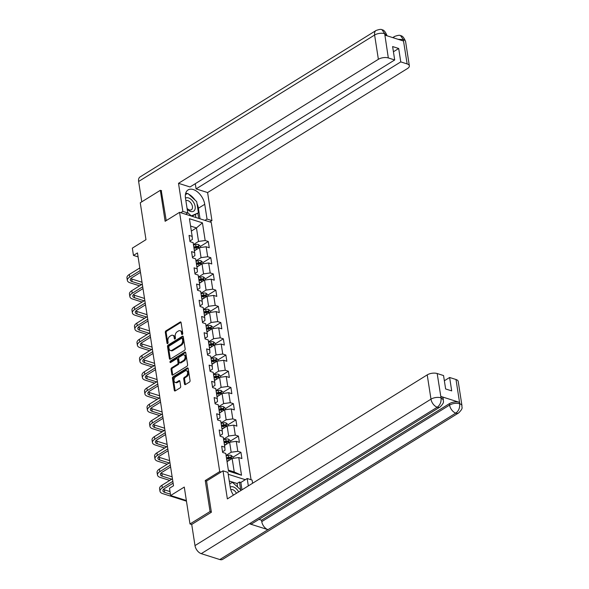 <?xml version="1.0" encoding="UTF-8"?>
<svg xmlns="http://www.w3.org/2000/svg" width="589" height="589" viewBox="0 0 589 589"><rect width="100%" height="100%" fill="white"/><g stroke="black" fill="none" stroke-linecap="round" stroke-linejoin="round"><path stroke-width="0.88" d="M182.318 334.471A0.817 0.53 -72.4 0 0 182.759 333.411L181.081 322.573A1.163 0.758 -72.4 0 0 180.646 321.955A1.163 0.758 -72.4 0 0 180.138 322.043L165.958 330.841A1.163 0.758 -72.4 0 0 165.325 332.351L167.004 343.188A0.817 0.53 -72.4 0 0 168.108 342.503L167.887 341.105A3.718 2.422 -72.4 0 1 169.904 336.275L171.09 335.539A3.718 2.422 -72.4 0 1 172.717 335.259A3.718 2.422 -72.4 0 1 174.116 337.239L174.329 338.646A0.817 0.53 -72.4 0 0 175.434 337.961L175.22 336.555A3.718 2.422 -72.4 0 1 177.23 331.725L178.415 330.996A3.718 2.422 -72.4 0 1 180.043 330.716A3.718 2.422 -72.4 0 1 181.441 332.697L181.655 334.096A0.817 0.53 -72.4 0 0 182.318 334.471M184.512 384.021A1.163 0.758 -72.4 0 0 184.946 384.639A1.163 0.758 -72.4 0 0 185.454 384.558L189.43 382.084A1.163 0.758 -72.4 0 0 190.063 380.575L188.2 368.537A1.163 0.758 -72.4 0 0 187.766 367.919A1.163 0.758 -72.4 0 0 187.25 368.007L173.07 376.805A1.163 0.758 -72.4 0 0 172.444 378.315L174.307 390.352A1.163 0.758 -72.4 0 0 174.742 390.971A1.163 0.758 -72.4 0 0 175.25 390.882L180.057 387.901A1.163 0.758 -72.4 0 0 180.69 386.391L179.888 381.245A1.163 0.758 -72.4 0 0 179.454 380.619A1.163 0.758 -72.4 0 0 178.946 380.708L176.56 382.187A3.107 2.025 -72.4 0 1 175.198 382.423A3.107 2.025 -72.4 0 1 174.005 379.824A3.107 2.025 -72.4 0 1 175.713 376.732L185.049 370.937A3.107 2.025 -72.4 0 1 186.418 370.702A3.107 2.025 -72.4 0 1 187.604 373.301A3.107 2.025 -72.4 0 1 185.896 376.393L184.342 377.365A1.163 0.758 -72.4 0 0 183.709 378.874L184.512 384.021L185.366 384.293A1.163 0.758 -72.4 0 0 185.439 384.565M161.614 190.726L160.333 190.313L140.263 202.771L145.976 239.671L132.334 248.138L133.46 255.412L137.473 252.924L173.519 485.763L169.507 488.259L170.633 495.533L186.36 500.525M206.665 480.985L205.259 480.536L210.052 511.517L189.989 523.967L184.276 487.066L170.633 495.533M205.259 480.536L219.712 471.575L179.571 212.327L211.237 222.377L251.076 479.748M160.333 190.313L165.126 221.295L179.571 212.327M184.519 350.352A1.163 0.758 -72.4 0 0 185.152 348.843L183.289 336.805A1.163 0.758 -72.4 0 0 182.848 336.186A1.163 0.758 -72.4 0 0 182.34 336.275L168.16 345.073A1.163 0.758 -72.4 0 0 167.526 346.582L169.396 358.62A1.163 0.758 -72.4 0 0 169.831 359.238A1.163 0.758 -72.4 0 0 170.339 359.15L184.519 350.352M185.741 352.671L187.604 364.709A1.163 0.758 -72.4 0 1 186.978 366.218L172.798 375.016A1.163 0.758 -72.4 0 1 172.282 375.105A1.163 0.758 -72.4 0 1 171.848 374.486L171.053 369.332A1.163 0.758 -72.4 0 1 171.679 367.823L177.436 364.26A1.163 0.758 -72.4 0 0 178.062 362.75L177.532 359.327A1.163 0.758 -72.4 0 0 177.098 358.708A1.163 0.758 -72.4 0 0 176.59 358.797L170.596 362.515A0.817 0.53 -72.4 0 1 170.376 361.086L184.799 352.141A1.163 0.758 -72.4 0 1 185.307 352.053A1.163 0.758 -72.4 0 1 185.741 352.671M191.734 524.519L189.989 523.967M210.052 511.517L211.341 511.922M245.289 479.696L228.223 474.278M221.111 472.017L219.712 471.575M240.93 452.315L237.809 451.329L236.263 441.345L239.392 442.339L238.42 436.103L235.298 435.109L233.752 425.133L236.881 426.127L235.909 419.883L232.788 418.897L231.241 408.913L234.37 409.907L233.399 403.671L230.277 402.677L228.731 392.701L231.86 393.695L230.895 387.452L227.766 386.465L226.22 376.481L229.349 377.475L228.385 371.239L225.256 370.245L223.717 360.269L226.839 361.263L225.874 355.02L222.745 354.033L221.206 344.05L224.328 345.044L223.364 338.808L220.234 337.814L218.696 327.837L221.817 328.831L220.853 322.588L217.724 321.601L216.185 311.618L219.307 312.612L218.342 306.376L215.213 305.382L213.674 295.406L216.796 296.4L215.832 290.156L212.71 289.17L211.164 279.186L214.286 280.18L213.321 273.944L210.199 272.95L208.653 262.974L211.775 263.968L210.81 257.724L207.689 256.738L206.143 246.754L209.264 247.748L208.3 241.512L205.178 240.518L202.439 222.848L189.43 218.718L192.169 236.388L189.047 235.401L190.011 241.637L193.133 242.624L194.679 252.607L191.558 251.613L192.522 257.849L195.644 258.843L197.19 268.82L194.068 267.833L195.033 274.069L198.154 275.056L199.7 285.039L196.579 284.045L197.543 290.281L200.665 291.275L202.211 301.251L199.089 300.265L200.054 306.501L203.176 307.487L204.722 317.471L201.6 316.477L202.564 322.713L205.686 323.707L207.232 333.683L204.111 332.697L205.075 338.933L208.197 339.919L209.743 349.903L206.621 348.909L207.586 355.145L210.707 356.139L212.254 366.115L209.132 365.128L210.096 371.364L213.218 372.351L214.764 382.335L211.635 381.341L212.607 387.577L215.729 388.571L217.275 398.547L214.146 397.56L215.118 403.796L218.239 404.783L219.785 414.766L216.656 413.772L217.628 420.009L220.75 421.002L222.296 430.979L219.167 429.992L220.131 436.228L223.26 437.215L224.807 447.198L221.678 446.204L222.642 452.44L225.771 453.434L228.503 471.104L241.512 475.235L238.773 457.565L241.902 458.559L240.93 452.315L233.001 457.241M224.527 445.417L229.629 442.251L231.175 452.234L226.073 455.4M222.546 451.807L225.013 450.276L224.807 447.198M231.175 452.234L237.809 451.329M229.629 442.251L236.263 441.345M222.016 429.204L227.118 426.038L228.665 436.015L223.562 439.18M220.036 435.588L222.502 434.056L222.296 430.979M228.665 436.015L235.298 435.109M227.118 426.038L233.752 425.133M219.506 412.985L224.608 409.819L226.154 419.802L221.052 422.968M217.525 419.375L219.992 417.844L219.785 414.766M226.154 419.802L232.788 418.897M224.608 409.819L231.241 408.913M216.995 396.772L222.097 393.607L223.643 403.583L218.541 406.749M215.014 403.156L217.481 401.624L217.275 398.547M223.643 403.583L230.277 402.677M222.097 393.607L228.731 392.701M214.484 380.553L219.587 377.387L221.133 387.371L216.03 390.536M212.504 386.944L214.97 385.412L214.764 382.335M221.133 387.371L227.766 386.465M219.587 377.387L226.22 376.481M211.974 364.341L217.083 361.175L218.622 371.151L213.52 374.317M209.993 370.724L212.467 369.193L212.254 366.115M218.622 371.151L225.256 370.245M217.083 361.175L223.717 360.269M209.463 348.121L214.573 344.955L216.111 354.939L211.009 358.105M207.483 354.512L209.956 352.98L209.743 349.903M216.111 354.939L222.745 354.033M214.573 344.955L221.206 344.05M206.953 331.909L212.062 328.743L213.601 338.719L208.499 341.885M204.972 338.292L207.446 336.761L207.232 333.683M213.601 338.719L220.234 337.814M212.062 328.743L218.696 327.837M204.442 315.689L209.551 312.523L211.09 322.507L205.988 325.673M202.461 322.08L204.935 320.549L204.722 317.471M211.09 322.507L217.724 321.601M209.551 312.523L216.185 311.618M201.939 299.477L207.041 296.311L208.58 306.287L203.477 309.453M199.951 305.868L202.425 304.329L202.211 301.251M208.58 306.287L215.213 305.382M207.041 296.311L213.674 295.406M199.428 283.257L204.53 280.092L206.076 290.075L200.967 293.241M197.44 289.648L199.914 288.117L199.7 285.039M206.076 290.075L212.71 289.17M204.53 280.092L211.164 279.186M196.917 267.045L202.02 263.879L203.566 273.856L198.456 277.021M194.937 273.436L197.403 271.904L197.19 268.82M203.566 273.856L210.199 272.95M202.02 263.879L208.653 262.974M194.407 250.826L199.509 247.66L201.055 257.643L195.946 260.809M192.426 257.216L194.893 255.685L194.679 252.607M201.055 257.643L207.689 256.738M199.509 247.66L206.143 246.754M191.344 231.079L196.454 227.914L198.545 241.424L193.435 244.59M189.916 241.004L192.382 239.473L192.169 236.388M198.545 241.424L205.178 240.518M190.564 226.043L196.454 227.914L202.439 222.848M133.46 255.412L138.084 256.878M228.348 470.11L234.231 471.98L232.14 458.47L227.037 461.636M234.231 471.98L241.512 475.235M232.14 458.47L238.773 457.565M200.37 246.43L208.3 241.512M202.881 262.65L210.81 257.724M205.392 278.862L213.321 273.944M207.902 295.082L215.832 290.156M210.413 311.294L218.342 306.376M212.923 327.513L220.853 322.588M215.434 343.726L223.364 338.808M217.945 359.945L225.874 355.02M220.455 376.157L228.385 371.239M222.966 392.377L230.895 387.452M225.477 408.589L233.399 403.671M227.98 424.809L235.909 419.883M230.49 441.021L238.42 436.103M182.502 334.309L182.295 332.969A3.718 2.422 -72.4 0 0 180.904 330.981L180.043 330.716M172.717 335.259L173.571 335.531A3.718 2.422 -72.4 0 1 174.97 337.512L175.176 338.852M180.138 322.043L180.992 322.308A1.163 0.758 -72.4 0 0 180.992 322.308L166.812 331.114A1.163 0.758 -72.4 0 0 166.179 332.623L167.85 343.402M183.208 336.54A1.163 0.758 -72.4 0 0 183.194 336.547L169.014 345.345A1.163 0.758 -72.4 0 0 168.388 346.855L170.25 358.892A1.163 0.758 -72.4 0 0 170.324 359.165M182.354 338.609A0.817 0.53 -72.4 0 0 181.692 338.241L169.249 345.964A0.817 0.53 -72.4 0 0 168.807 347.024L169.036 348.497A3.718 2.422 -72.4 0 0 170.427 350.484A3.718 2.422 -72.4 0 0 172.062 350.197L180.573 344.918A3.718 2.422 -72.4 0 0 182.59 340.089L182.354 338.609L183.216 338.881A0.817 0.53 -72.4 0 0 182.907 338.447L182.053 338.182M170.427 350.484L171.289 350.749A3.718 2.422 -72.4 0 0 172.916 350.47L172.062 350.197M183.216 338.881L183.444 340.361A3.718 2.422 -72.4 0 1 181.427 345.191L172.916 350.47M177.098 358.708L177.952 358.981A1.163 0.758 -72.4 0 1 178.386 359.599L178.916 363.023A1.163 0.758 -72.4 0 1 178.29 364.532L172.54 368.096A1.163 0.758 -72.4 0 0 171.907 369.605L172.702 374.759A1.163 0.758 -72.4 0 0 172.783 375.031M185.668 352.406A1.163 0.758 -72.4 0 0 185.653 352.413L171.237 361.359A0.817 0.53 -72.4 0 0 170.788 362.397M183.4 360.556A3.107 2.025 -72.4 0 0 185.108 357.457A3.107 2.025 -72.4 0 0 183.923 354.858A3.107 2.025 -72.4 0 0 182.553 355.093L179.27 357.14A1.163 0.758 -72.4 0 0 178.636 358.649L179.166 362.066A1.163 0.758 -72.4 0 0 179.601 362.684A1.163 0.758 -72.4 0 0 180.109 362.596L183.4 360.556L184.254 360.829A3.107 2.025 -72.4 0 0 185.969 357.729A3.107 2.025 -72.4 0 0 184.777 355.13L183.923 354.858M179.601 362.684L180.455 362.957A1.163 0.758 -72.4 0 0 180.97 362.868L180.109 362.596M184.254 360.829L180.97 362.868M186.418 370.702L187.273 370.974A3.107 2.025 -72.4 0 1 188.465 373.573A3.107 2.025 -72.4 0 1 186.75 376.666L185.196 377.63A1.163 0.758 -72.4 0 0 184.563 379.139L185.366 384.293M175.198 382.423L176.052 382.695A3.107 2.025 -72.4 0 0 177.414 382.46L176.56 382.187M179.814 380.973A1.163 0.758 -72.4 0 0 179.8 380.98L177.414 382.46M187.25 368.007L188.112 368.28A1.163 0.758 -72.4 0 0 188.112 368.28L173.924 377.078A1.163 0.758 -72.4 0 0 173.299 378.587L175.161 390.625A1.163 0.758 -72.4 0 0 175.235 390.897M200.54 247.52L200.319 246.121L198.449 244.538A3.136 1.443 171.2 0 0 195.636 244.545L193.509 245.046M195.975 249.854L194.311 250.244M194.009 248.271L196.137 247.77A3.136 1.443 -8.8 0 1 198.206 247.623L198.014 246.371A3.136 1.443 171.2 0 0 195.938 246.526L193.818 247.019M193.921 247.733L196.299 247.174A1.598 0.736 -8.8 0 1 196.859 247.093L198.014 246.371M139.608 285.842L130.11 282.83A8.879 4.079 -8.8 0 1 127.357 280.452L126.952 277.853A8.879 4.079 -8.8 0 1 129.308 274.459L139.799 267.951M127.357 280.452A8.879 4.079 -8.8 0 1 129.713 277.058L140.197 270.55M140.484 272.383L131.855 277.736A5.919 2.717 171.2 0 0 130.279 280.003A5.919 2.717 171.2 0 0 132.12 281.586L141.61 284.597M130.81 278.59A5.919 2.717 171.2 0 0 131.715 278.987L142.015 282.256M187.177 209.139A7.701 4.646 58.2 0 0 194.915 209.588A7.701 4.646 58.2 0 0 192.529 200.856A7.701 4.646 58.2 0 0 185.483 198.162M187.066 208.41A5.272 3.181 58.2 0 0 191.403 209.75A5.272 3.181 58.2 0 0 192.279 208.631A5.272 3.181 58.2 0 0 190.689 202.697A5.272 3.181 58.2 0 0 185.881 200.768M185.425 194.495L187.832 193.457L196.704 201.607L198.441 212.835L191.926 216.251M198.441 212.835L191.307 215.905L187.714 212.6M238.648 491.896A7.701 4.646 58.2 0 0 230.218 487.14M236.447 493.265A5.272 3.181 58.2 0 0 230.8 489.65M229.681 483.679L232.574 482.435L241.166 490.335M197.02 203.632A13.326 8.032 58.2 0 1 198.397 208.234L204.736 204.302A13.326 8.032 58.2 0 0 197.933 192.272A13.326 8.032 58.2 0 0 188.09 189.923A13.326 8.032 58.2 0 0 185.483 198.184L187.766 212.946L182.848 211.385L178.504 183.319L378.374 59.305L374.611 35.031L138.629 181.464L141.78 201.828M204.736 204.302L207.026 219.064L211.944 220.625L207.6 192.559L196.085 188.9L400.77 61.897L407.146 63.921L403.274 39.47L403.391 40.987L384.992 35.141L384.669 33.566L388.32 57.943A7.105 3.262 171.2 0 0 378.374 59.305M195.283 183.702L196.085 188.9M393.423 51.758L398.694 48.489L392.62 46.56L394.696 59.968L190.011 186.971L178.504 183.319M185.66 214.256L187.766 212.946M180.735 212.695L182.848 211.385M209.831 221.935L211.944 220.625M204.913 220.374L207.026 219.064M207.6 192.559L407.463 68.538A7.105 3.262 171.2 0 0 409.355 65.821A7.105 3.262 171.2 0 0 407.146 63.921M138.629 181.464A7.282 4.395 -121.8 0 1 140.049 176.943L376.032 30.51A7.282 4.395 -121.8 0 0 374.611 35.031A7.105 3.262 -8.8 0 1 384.565 33.669M394.696 59.968L388.32 57.943M398.694 48.489L400.77 61.897M161.253 190.608L166.238 220.603M195.025 200.061A13.326 8.032 58.2 0 0 188.605 194.164M187.412 193.641A13.326 8.032 58.2 0 0 185.719 193.185M198.397 208.234L200.039 218.821M187.147 193.752L185.469 194.245M198.67 218.386L197.86 213.196M185.756 194.355L186.978 193.597M195.894 217.51L195.452 214.683M398.112 39.308L403.178 39.581M393.489 37.836A7.282 4.395 -121.8 0 1 394.645 36.422C397.958 35.237 399.924 34.979 400.542 35.657L403.274 39.456M376.032 30.51C379.331 29.317 381.311 29.075 381.989 29.767L384.669 33.558M440.042 407.006A7.282 4.395 -121.8 0 1 437.237 407.22C440.123 405.041 441.389 401.963 441.051 397.995L443.355 399.769C442.869 401.683 445.218 401.838 440.042 407.006L252.217 523.555A7.282 4.395 -121.8 0 1 249.412 523.768L201.247 553.653A7.282 4.395 -121.8 0 1 194.996 545.591L191.719 524.438L211.385 512.231L206.562 481.051L223.017 470.839L227.936 472.4L230.218 487.162A13.326 8.032 58.2 0 0 233.45 495.128M223.017 470.839L227.361 498.905L427.224 374.884A7.105 3.262 -8.8 0 1 437.178 373.529L443.554 375.554L445.63 388.961L451.704 390.89L449.628 377.483L456.004 379.507A7.105 3.262 -8.8 0 1 458.205 381.407L461.967 405.681A7.105 3.262 171.2 0 0 459.759 403.782L456.004 379.507M237.625 487.074L237.072 483.51L239.48 482.016L240.849 482.45L247.189 478.518L252.107 480.079L252.6 483.245M247.189 478.518L248.33 485.896M237.072 483.51L229.268 481.036M461.967 405.681C461.452 407.632 463.889 407.647 458.654 412.918L222.671 559.344A7.282 4.395 -121.8 0 1 219.815 559.55L267.98 529.666A7.282 4.395 -121.8 0 1 261.766 521.618L449.591 405.07L449.378 403.664A7.105 3.262 -8.8 0 1 459.324 402.309L440.933 396.463A7.105 3.262 -8.8 0 1 443.134 398.37L443.355 399.769M201.247 553.653L219.815 559.55M194.996 545.591L430.986 399.158A7.282 4.395 -121.8 0 0 437.237 407.22L249.412 523.768L267.98 529.666L455.805 413.117C458.691 410.945 459.972 407.875 459.656 403.892L459.759 403.782M449.628 377.483L444.356 380.752M258.939 519.38L261.553 520.212L449.378 403.664M261.553 520.212L261.766 521.618M240.849 482.45L241.991 489.827M240.702 489.901L239.48 482.016M203.05 263.739L202.83 262.341L200.959 260.758A3.136 1.443 171.2 0 0 198.147 260.765L196.019 261.266M198.486 266.073L196.822 266.464M196.52 264.483L198.648 263.99A3.136 1.443 -8.8 0 1 200.716 263.835L200.525 262.591A3.136 1.443 171.2 0 0 198.449 262.738L196.328 263.239M196.431 263.946L198.81 263.386A1.598 0.736 -8.8 0 1 199.369 263.305L200.525 262.591M205.561 279.952L205.34 278.553L203.47 276.97A3.136 1.443 171.2 0 0 200.658 276.977L198.53 277.478M200.996 282.286L199.332 282.676M199.03 280.703L201.158 280.202A3.136 1.443 -8.8 0 1 203.227 280.055L203.036 278.803A3.136 1.443 171.2 0 0 200.959 278.958L198.832 279.451M198.942 280.165L201.32 279.606A1.598 0.736 -8.8 0 1 201.88 279.525L203.036 278.803M142.111 302.061L132.621 299.043A8.879 4.079 -8.8 0 1 129.867 296.672L129.462 294.073A8.879 4.079 -8.8 0 1 131.818 290.671L142.31 284.163M129.867 296.672A8.879 4.079 -8.8 0 1 132.223 293.27L142.707 286.762M142.994 288.595L134.366 293.948A5.919 2.717 171.2 0 0 132.79 296.215A5.919 2.717 171.2 0 0 134.631 297.798L144.121 300.817M133.32 294.802A5.919 2.717 171.2 0 0 134.226 295.199L144.526 298.468M144.622 318.274L135.131 315.262A8.879 4.079 -8.8 0 1 132.378 312.884L131.973 310.285A8.879 4.079 -8.8 0 1 134.329 306.891L144.82 300.383M132.378 312.884A8.879 4.079 -8.8 0 1 134.734 309.49L145.218 302.982M145.505 304.815L136.876 310.167A5.919 2.717 171.2 0 0 135.301 312.435A5.919 2.717 171.2 0 0 137.141 314.018L146.632 317.029M135.831 311.021A5.919 2.717 171.2 0 0 136.736 311.419L147.036 314.688M208.072 296.171L207.851 294.772L205.981 293.189A3.136 1.443 171.2 0 0 203.168 293.197L201.04 293.697M203.507 298.505L201.843 298.895M201.541 296.915L203.669 296.422A3.136 1.443 -8.8 0 1 205.738 296.267L205.546 295.023A3.136 1.443 171.2 0 0 203.47 295.17L201.342 295.671M201.453 296.377L203.831 295.818A1.598 0.736 -8.8 0 1 204.39 295.737L205.546 295.023M210.582 312.384L210.361 310.985L208.491 309.402A3.136 1.443 171.2 0 0 205.679 309.409L203.551 309.91M206.017 314.717L204.354 315.108M204.052 313.134L206.179 312.634A3.136 1.443 -8.8 0 1 208.248 312.487L208.057 311.235A3.136 1.443 171.2 0 0 205.981 311.39L203.853 311.883M203.963 312.597L206.341 312.037A1.598 0.736 -8.8 0 1 206.901 311.956L208.057 311.235M213.093 328.603L212.872 327.204L211.002 325.621A3.136 1.443 171.2 0 0 208.189 325.629L206.062 326.129M208.528 330.937L206.864 331.327M206.562 329.347L208.69 328.853A3.136 1.443 -8.8 0 1 210.759 328.699L210.567 327.455A3.136 1.443 171.2 0 0 208.491 327.602L206.364 328.102M206.474 328.809L208.852 328.25A1.598 0.736 -8.8 0 1 209.412 328.169L210.567 327.455M147.132 334.493L137.642 331.474A8.879 4.079 -8.8 0 1 134.888 329.104L134.483 326.505A8.879 4.079 -8.8 0 1 136.839 323.103L147.331 316.595M134.888 329.104A8.879 4.079 -8.8 0 1 137.244 325.702L147.729 319.194M148.016 321.027L139.387 326.38A5.919 2.717 171.2 0 0 137.811 328.647A5.919 2.717 171.2 0 0 139.652 330.23L149.142 333.249M138.341 327.234A5.919 2.717 171.2 0 0 139.247 327.631L149.547 330.9M149.643 350.705L140.153 347.694A8.879 4.079 -8.8 0 1 137.392 345.316L136.994 342.717A8.879 4.079 -8.8 0 1 139.35 339.323L149.842 332.814M137.392 345.316A8.879 4.079 -8.8 0 1 139.755 341.922L150.239 335.413M150.526 337.247L141.897 342.599A5.919 2.717 171.2 0 0 140.322 344.867A5.919 2.717 171.2 0 0 142.163 346.45L151.653 349.461M140.852 343.453A5.919 2.717 171.2 0 0 141.758 343.851L152.05 347.12M152.153 366.925L142.663 363.906A8.879 4.079 -8.8 0 1 139.902 361.536L139.505 358.937A8.879 4.079 -8.8 0 1 141.861 355.535L152.352 349.027M139.902 361.536A8.879 4.079 -8.8 0 1 142.266 358.134L152.75 351.626M153.037 353.459L144.401 358.811A5.919 2.717 171.2 0 0 142.832 361.079A5.919 2.717 171.2 0 0 144.666 362.662L154.163 365.681M143.363 359.665A5.919 2.717 171.2 0 0 144.268 360.063L154.561 363.332M215.603 344.815L215.383 343.416L213.512 341.834A3.136 1.443 171.2 0 0 210.7 341.841L208.572 342.342M211.039 347.149L209.375 347.539M209.073 345.566L211.201 345.066A3.136 1.443 -8.8 0 1 213.27 344.918L213.078 343.667A3.136 1.443 171.2 0 0 211.002 343.821L208.874 344.315M208.985 345.029L211.363 344.469A1.598 0.736 -8.8 0 1 211.922 344.388L213.078 343.667M154.664 383.137L145.174 380.126A8.879 4.079 -8.8 0 1 142.413 377.748L142.015 375.149A8.879 4.079 -8.8 0 1 144.371 371.755L154.863 365.246M142.413 377.748A8.879 4.079 -8.8 0 1 144.776 374.354L155.26 367.845M155.548 369.678L146.911 375.031A5.919 2.717 171.2 0 0 145.343 377.299A5.919 2.717 171.2 0 0 147.176 378.882L156.674 381.893M145.866 375.885A5.919 2.717 171.2 0 0 146.779 376.283L157.072 379.552M218.114 361.035L217.893 359.636L216.023 358.053A3.136 1.443 171.2 0 0 213.211 358.06L211.083 358.561M213.549 363.369L211.885 363.752M211.584 361.779L213.704 361.285A3.136 1.443 -8.8 0 1 215.78 361.131L215.589 359.886A3.136 1.443 171.2 0 0 213.512 360.034L211.385 360.534M211.495 361.241L213.873 360.682A1.598 0.736 -8.8 0 1 214.433 360.601L215.589 359.886M157.175 399.357L147.684 396.338A8.879 4.079 -8.8 0 1 144.923 393.967L144.526 391.368A8.879 4.079 -8.8 0 1 146.882 387.967L157.373 381.458M144.923 393.967A8.879 4.079 -8.8 0 1 147.287 390.566L157.771 384.057M158.058 385.891L149.422 391.243A5.919 2.717 171.2 0 0 147.854 393.511A5.919 2.717 171.2 0 0 149.687 395.094L159.185 398.112M148.376 392.097A5.919 2.717 171.2 0 0 149.289 392.495L159.582 395.764M220.625 377.247L220.404 375.848L218.534 374.265A3.136 1.443 171.2 0 0 215.721 374.273L213.593 374.773M216.06 379.581L214.396 379.971M214.094 377.998L216.215 377.497A3.136 1.443 -8.8 0 1 218.291 377.35L218.099 376.099A3.136 1.443 171.2 0 0 216.023 376.253L213.895 376.746M214.006 377.461L216.384 376.901A1.598 0.736 -8.8 0 1 216.943 376.82L218.099 376.099M159.685 415.569L150.195 412.558A8.879 4.079 -8.8 0 1 147.434 410.18L147.036 407.581A8.879 4.079 -8.8 0 1 149.392 404.187L159.884 397.678M147.434 410.18A8.879 4.079 -8.8 0 1 149.797 406.785L160.282 400.277M160.569 402.11L151.933 407.463A5.919 2.717 171.2 0 0 150.364 409.73A5.919 2.717 171.2 0 0 152.198 411.313L161.695 414.325M150.887 408.317A5.919 2.717 171.2 0 0 151.8 408.714L162.093 411.983M223.128 393.467L222.914 392.068L221.044 390.485A3.136 1.443 171.2 0 0 218.232 390.492L216.104 390.993M218.571 395.801L216.907 396.183M216.597 394.21L218.725 393.71A3.136 1.443 -8.8 0 1 220.801 393.562L220.61 392.318A3.136 1.443 171.2 0 0 218.534 392.465L216.406 392.966M216.516 393.673L218.894 393.113A1.598 0.736 -8.8 0 1 219.454 393.032L220.61 392.318M162.196 431.789L152.706 428.77A8.879 4.079 -8.8 0 1 149.945 426.399L149.547 423.8A8.879 4.079 -8.8 0 1 151.903 420.399L162.395 413.89M149.945 426.399A8.879 4.079 -8.8 0 1 152.308 422.998L162.792 416.489M163.079 418.323L154.443 423.675A5.919 2.717 171.2 0 0 152.875 425.943A5.919 2.717 171.2 0 0 154.708 427.526L164.206 430.544M153.398 424.529A5.919 2.717 171.2 0 0 154.311 424.927L164.603 428.196M225.639 409.679L225.425 408.28L223.555 406.697A3.136 1.443 171.2 0 0 220.742 406.704L218.615 407.205M221.074 412.013L219.417 412.403M219.108 410.43L221.236 409.929A3.136 1.443 -8.8 0 1 223.312 409.782L223.121 408.53A3.136 1.443 171.2 0 0 221.044 408.685L218.917 409.178M219.027 409.892L221.405 409.333A1.598 0.736 -8.8 0 1 221.965 409.252L223.121 408.53M164.706 448.001L155.216 444.989A8.879 4.079 -8.8 0 1 152.455 442.611L152.058 440.012A8.879 4.079 -8.8 0 1 154.414 436.618L164.898 430.11M152.455 442.611A8.879 4.079 -8.8 0 1 154.819 439.217L165.303 432.709M165.59 434.542L156.954 439.895A5.919 2.717 171.2 0 0 155.386 442.162A5.919 2.717 171.2 0 0 157.219 443.745L166.716 446.756M155.908 440.749A5.919 2.717 171.2 0 0 156.821 441.146L167.114 444.415M228.149 425.899L227.936 424.5L226.066 422.917A3.136 1.443 171.2 0 0 223.253 422.924L221.125 423.425M223.584 428.232L221.928 428.615M221.619 426.642L223.746 426.141A3.136 1.443 -8.8 0 1 225.823 425.994L225.631 424.75A3.136 1.443 171.2 0 0 223.555 424.897L221.427 425.398M221.538 426.105L223.916 425.545A1.598 0.736 -8.8 0 1 224.475 425.464L225.631 424.75M167.217 464.22L157.727 461.202A8.879 4.079 -8.8 0 1 154.966 458.831L154.568 456.232A8.879 4.079 -8.8 0 1 156.924 452.831L167.409 446.322M154.966 458.831A8.879 4.079 -8.8 0 1 157.329 455.43L167.813 448.921M168.101 450.754L159.464 456.107A5.919 2.717 171.2 0 0 157.896 458.375A5.919 2.717 171.2 0 0 159.729 459.957L169.227 462.976M158.419 456.961A5.919 2.717 171.2 0 0 159.332 457.358L169.625 460.627M230.66 442.111L230.446 440.712L228.576 439.129A3.136 1.443 171.2 0 0 225.764 439.136L223.636 439.637M226.095 444.445L224.438 444.835M224.129 442.862L226.257 442.361A3.136 1.443 -8.8 0 1 228.333 442.214L228.142 440.962A3.136 1.443 171.2 0 0 226.066 441.117L223.938 441.61M224.048 442.324L226.426 441.765A1.598 0.736 -8.8 0 1 226.986 441.684L228.142 440.962M169.728 480.433L160.237 477.421A8.879 4.079 -8.8 0 1 157.477 475.043L157.079 472.444A8.879 4.079 -8.8 0 1 159.435 469.05L169.919 462.542M157.477 475.043A8.879 4.079 -8.8 0 1 159.84 471.649L170.324 465.141M170.611 466.974L161.975 472.326A5.919 2.717 171.2 0 0 160.407 474.587A5.919 2.717 171.2 0 0 162.24 476.177L171.738 479.188M160.93 473.181A5.919 2.717 171.2 0 0 161.842 473.578L172.135 476.847M233.17 458.33L232.957 456.931L231.087 455.349A3.136 1.443 171.2 0 0 228.267 455.356L226.147 455.857M228.606 460.664L226.949 461.047M226.64 459.074L228.768 458.573A3.136 1.443 -8.8 0 1 230.844 458.426L230.652 457.182A3.136 1.443 171.2 0 0 228.576 457.329L226.448 457.83M226.559 458.536L228.937 457.977A1.598 0.736 -8.8 0 1 229.496 457.896L230.652 457.182M186.455 501.165L162.748 493.634A8.879 4.079 -8.8 0 1 159.987 491.263L159.59 488.664A8.879 4.079 -8.8 0 1 161.946 485.262L172.43 478.754M159.987 491.263A8.879 4.079 -8.8 0 1 162.35 487.861L172.835 481.353M173.122 483.186L164.486 488.539A5.919 2.717 171.2 0 0 162.917 490.806A5.919 2.717 171.2 0 0 164.751 492.389L170.42 494.193M163.44 489.393A5.919 2.717 171.2 0 0 164.353 489.79L170.022 491.594M182.295 332.969L181.441 332.697M175.139 338.896L174.329 338.646M174.97 337.512L174.116 337.239M167.806 343.446L167.004 343.188M166.179 332.623L165.325 332.351M166.812 331.114L165.958 330.841M182.465 334.353L181.655 334.096M170.25 358.892L169.396 358.62M168.388 346.855L167.526 346.582M169.014 345.345L168.16 345.073M183.194 336.547L182.34 336.275M181.427 345.191L180.573 344.918M183.444 340.361L182.59 340.089M172.702 374.759L171.848 374.486M171.907 369.605L171.053 369.332M172.54 368.096L171.679 367.823M178.29 364.532L177.436 364.26M178.916 363.023L178.062 362.75M178.386 359.599L177.532 359.327M171.237 361.359L170.376 361.086M185.653 352.413L184.799 352.141M184.563 379.139L183.709 378.874M185.196 377.63L184.342 377.365M186.75 376.666L185.896 376.393M179.8 380.98L178.946 380.708M175.161 390.625L174.307 390.352M173.299 378.587L172.444 378.315M173.924 377.078L173.07 376.805M199.023 247.962L198.493 244.582M195.938 246.526L195.636 244.545M196.417 249.581L196.137 247.77M129.308 274.459L129.713 277.058M131.715 278.987L132.12 281.586M400.572 35.671C402.412 35.73 404.083 37.689 405.593 41.554A7.105 3.262 171.2 0 0 403.391 39.647M382.018 29.781C383.807 29.833 385.464 31.784 386.98 35.642L384.779 33.742M459.324 402.309L459.656 403.885M437.178 373.529L441.051 397.98M441.146 397.869L440.933 396.463M440.933 397.803A7.105 3.262 -8.8 0 0 430.986 399.158L427.224 374.884M458.654 412.918A7.282 4.395 -121.8 0 1 455.805 413.117A7.282 4.395 -121.8 0 1 449.591 405.07C452.742 403.347 456.055 402.898 459.545 403.708M201.534 264.181L201.004 260.794M198.449 262.738L198.147 260.765M198.927 265.794L198.648 263.99M204.044 280.393L203.514 277.014M200.959 278.958L200.658 276.977M201.438 282.013L201.158 280.202M131.818 290.671L132.223 293.27M134.226 295.199L134.631 297.798M134.329 306.891L134.734 309.49M136.736 311.419L137.141 314.018M206.555 296.613L206.025 293.226M203.47 295.17L203.168 293.197M203.949 298.225L203.669 296.422M209.058 312.825L208.535 309.446M205.981 311.39L205.679 309.409M206.459 314.445L206.179 312.634M211.569 329.045L211.046 325.658M208.491 327.602L208.189 325.629M208.97 330.657L208.69 328.853M136.839 323.103L137.244 325.702M139.247 327.631L139.652 330.23M139.35 339.323L139.755 341.922M141.758 343.851L142.163 346.45M141.861 355.535L142.266 358.134M144.268 360.063L144.666 362.662M214.079 345.257L213.557 341.878M211.002 343.821L210.7 341.841M211.48 346.877L211.201 345.066M144.371 371.755L144.776 374.354M146.779 376.283L147.176 378.882M216.59 361.477L216.067 358.09M213.512 360.034L213.211 358.06M213.991 363.089L213.704 361.285M146.882 387.967L147.287 390.566M149.289 392.495L149.687 395.094M219.101 377.689L218.578 374.309M216.023 376.253L215.721 374.273M216.502 379.309L216.215 377.497M149.392 404.187L149.797 406.785M151.8 408.714L152.198 411.313M221.611 393.908L221.089 390.522M218.534 392.465L218.232 390.492M219.005 395.521L218.725 393.71M151.903 420.399L152.308 422.998M154.311 424.927L154.708 427.526M224.122 410.121L223.599 406.741M221.044 408.685L220.742 406.704M221.516 411.74L221.236 409.929M154.414 436.618L154.819 439.217M156.821 441.146L157.219 443.745M226.632 426.34L226.11 422.954M223.555 424.897L223.253 422.924M224.026 427.953L223.746 426.141M156.924 452.831L157.329 455.43M159.332 457.358L159.729 459.957M229.143 442.553L228.62 439.173M226.066 441.117L225.764 439.136M226.537 444.172L226.257 442.361M159.435 469.05L159.84 471.649M161.842 473.578L162.24 476.177M231.654 458.772L231.131 455.385M228.576 457.329L228.267 455.356M229.047 460.384L228.768 458.573M161.946 485.262L162.35 487.861M164.353 489.79L164.751 492.389M392.745 37.6L394.645 36.422M409.355 65.821L405.593 41.554"/></g></svg>
